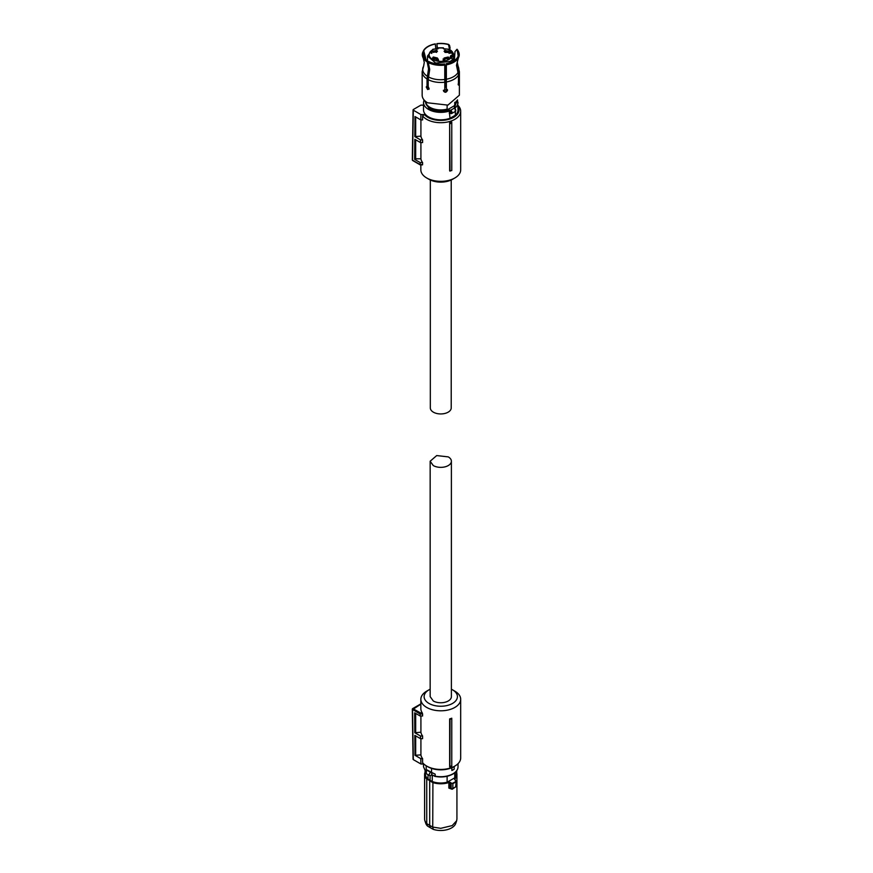 <?xml version="1.0" encoding="UTF-8"?>
<svg xmlns="http://www.w3.org/2000/svg" width="873" height="873" viewBox="0 0 873 873"><rect width="100%" height="100%" fill="white"/><g stroke="black" fill="none" stroke-linecap="round" stroke-linejoin="round"><path stroke-width="1.31" d="M451.767 718.217L451.767 718.73A20.668 11.927 180 0 1 450.021 719.297L449.65 718.915A19.915 11.502 180 0 0 451.767 718.217M451.767 765.85L451.767 766.199A19.915 11.502 0 0 1 449.65 766.909L449.901 766.461A20.406 11.786 -0 0 0 451.767 765.85L451.767 718.73M420.917 738.667L420.917 754.894A19.915 11.502 0 0 0 422.597 758.659L422.597 762.664A19.915 11.502 0 0 0 426.69 766.079A19.915 11.502 0 0 0 454.855 766.079A19.915 11.502 0 0 0 460.682 757.95L460.682 699.295A19.915 11.502 0 0 0 454.855 691.165L452.541 689.834A16.652 9.614 180 0 1 452.541 703.431A16.652 9.614 180 0 1 428.992 703.431A16.652 9.614 180 0 1 428.992 689.834A16.652 9.614 180 0 1 430.16 689.223M428.992 689.834L426.69 691.165A19.915 11.502 0 0 0 420.851 699.295A19.915 11.502 0 0 0 426.69 707.425A19.915 11.502 0 0 0 448.395 709.924A19.915 11.502 0 0 0 460.682 699.295M449.65 766.909L449.65 718.915M449.901 766.461L450.021 719.297M420.851 699.295L420.851 708.625A19.915 11.502 0 0 0 422.259 712.87L422.597 714.005L420.142 714.005L420.48 712.87L422.259 712.87M413.071 759.281L412.318 709.302L420.142 714.016L420.164 716.002L422.597 716.002L422.597 714.005M420.917 754.894L414.981 755.298L414.828 735.382L420.513 738.667L422.597 738.667L422.597 736.004A19.915 11.502 0 0 1 420.917 732.229L420.917 716.002M427.835 766.745L426.69 766.079L427.835 766.745A18.289 10.552 0 0 0 453.698 766.745L454.855 766.079M420.851 704.391L420.142 704.576M420.164 716.002L414.653 712.826L414.806 732.731L420.47 736.004L422.597 736.004M420.917 732.229L414.806 732.731M415.679 713.416L415.679 732.229M420.513 738.667L420.47 736.004M415.679 754.894L415.679 735.874M422.597 758.659L420.808 758.659L414.981 755.298M420.48 704.391L412.547 709.629L413.311 759.608L420.895 763.995L420.808 758.659M420.895 763.995L423.831 763.995M451.385 689.223A16.652 9.614 180 0 1 452.541 689.834L454.855 691.165M413.311 759.608L413.311 758.943L413.311 759.608M431.884 772.518L431.884 774.94L430.64 775.53A1.964 1.135 -60 0 1 429.658 775.617A1.964 1.135 -60 0 1 429.363 774.056A1.964 1.135 -60 0 1 430.64 772.321L431.524 772.376L431.524 768.382M426.188 765.785L426.188 769.953L427.203 770.008A1.637 0.938 180 0 1 427.093 770.281L426.275 770.979L427.093 770.281L430.64 772.321M431.044 772.125L427.203 770.008M431.884 774.94L435.169 776.173L435.169 774.155L431.524 772.376M451.887 770.499L451.887 767.825A17.427 10.061 0 0 0 453.098 767.192A17.427 10.061 0 0 0 454.189 766.494L454.189 769.168A17.427 10.061 180 0 1 453.098 769.855A17.427 10.061 180 0 1 451.887 770.499L451.767 767.76A17.264 9.963 0 0 0 452.781 767.236M434.678 776.337C441.476 777.657 447.533 776.905 452.847 774.089C456.23 772.081 457.954 769.637 458.03 766.745A17.264 9.963 0 0 1 452.978 773.794A17.264 9.963 0 0 1 435.169 776.173L431.502 775.028M426.275 770.979L426.515 770.903A1.964 1.135 -60 0 0 425.795 772.725A1.964 1.135 -60 0 0 426.199 773.62A1.964 1.135 -60 0 0 426.515 773.718M433.335 775.715A15.179 8.763 180 0 1 431.513 775.028M427.999 774.667L427.999 779.065L430.094 780.298L430.094 775.715M447.118 776.283L447.118 782.219A15.343 8.861 180 0 1 440.767 783.016A15.343 8.861 180 0 1 432.255 781.521L430.094 780.298M432.255 781.521L432.255 775.453M447.118 782.219L454.746 777.81A15.343 8.861 0 0 0 456.121 774.155L456.121 771.47L456.928 774.449A16.161 9.33 180 0 1 454.768 779.12L455.957 781.302A19.293 11.142 180 0 1 454.407 782.306A19.293 11.142 180 0 1 452.672 783.201L451.155 783.496L450.064 782.263L451.396 783.114M454.746 772.791L454.746 777.81M429.898 780.429L426.744 779.098A16.161 9.33 180 0 1 424.605 774.449L424.605 818.994A16.161 9.33 0 0 0 424.9 820.762A16.161 9.33 0 0 0 426.744 823.632L426.744 779.098L432.91 782.143A15.867 9.156 180 0 0 440.767 783.343A15.867 9.156 180 0 0 448.711 782.121L450.064 782.263M425.424 771.525A16.161 9.33 180 0 0 424.605 774.449L425.424 771.47L425.424 774.155A15.343 8.861 0 0 0 427.999 779.065M432.91 782.143L432.735 827.091L440.767 828.324L452.203 825.596L456.644 820.762L456.928 818.994L456.928 774.449A16.161 9.33 180 0 0 456.121 771.525M448.711 782.121L449.824 782.655L449.824 788.155L448.853 788.101L450.654 788.625M452.672 783.201L451.155 783.496L451.155 788.821L452.858 788.472L456.186 786.54L455.63 786.988L456.186 781.673A19.588 11.305 180 0 1 454.626 782.699A19.588 11.305 180 0 1 452.858 783.605L452.858 788.472L451.799 789.192L449.824 788.155M455.902 780.506L456.186 781.673L456.121 780.637L454.658 779.611M454.877 779.742L454.768 779.12L454.877 779.742M448.853 788.101L448.853 782.535A16.161 9.33 180 0 1 440.767 783.779A16.161 9.33 180 0 1 432.735 782.546L429.691 780.811L429.691 825.4L432.735 827.091L433.259 829.35A15.288 8.828 0 0 0 451.581 827.899A15.288 8.828 0 0 0 455.782 823.337L456.644 820.762M426.744 823.632L429.691 825.4L430.302 827.702L427.454 826L426.744 823.632M451.799 789.192L452.858 788.472L451.799 789.192M424.9 820.762L425.762 823.337A15.288 8.828 0 0 0 427.454 826M433.259 829.35L430.302 827.702M451.385 696.632A10.607 6.122 180 0 1 444.826 702.296A10.607 6.122 180 0 1 433.27 700.964L430.16 696.632L430.16 461.228L433.27 465.56A10.607 6.122 180 0 0 444.826 466.891A10.607 6.122 180 0 0 451.385 461.228L451.385 696.632M430.16 461.228L436.707 455.564L448.275 456.895A10.607 6.122 180 0 1 451.385 461.228M451.221 179.991L451.221 407.909A10.443 6.035 180 0 1 448.155 412.176A10.443 6.035 180 0 1 436.773 413.486A10.443 6.035 180 0 1 430.324 407.909L430.324 179.991M458.03 105.458A19.915 11.502 180 0 1 460.682 111.187A19.915 11.502 180 0 1 454.855 119.328A19.915 11.502 180 0 1 422.597 115.902L422.597 119.907L420.808 119.907L414.981 116.535L414.828 136.614L420.917 136.133L420.917 119.907M460.682 111.187L460.682 169.842A19.915 11.502 180 0 1 454.855 177.972L454.855 177.972A19.915 11.502 180 0 1 426.69 177.972A19.915 11.502 180 0 1 420.851 169.842L420.851 164.899M414.828 136.614L420.513 139.898L422.597 139.898A19.915 11.502 180 0 1 420.917 136.133M422.597 139.898L422.597 142.561L420.47 142.561L420.513 139.898M420.917 142.561L420.917 158.788L415.679 158.788L415.679 139.8M422.597 162.564L420.164 162.564L420.142 164.55L422.597 164.561L422.597 162.564A19.915 11.502 180 0 1 420.917 158.788M449.65 122.82L449.65 170.802L451.767 170.606L451.767 122.111A19.915 11.502 180 0 1 449.65 122.82L450.021 171.184M458.03 106.386A18.289 10.552 180 0 1 453.698 117.32A18.289 10.552 180 0 1 424.409 114.57L420.895 114.57L420.808 119.907M452.541 179.303L454.855 177.972L452.541 179.303A16.652 9.614 0 0 0 452.552 179.303A16.652 9.614 0 0 1 428.992 179.303L426.69 177.972M422.597 115.902L424.409 114.57M415.679 116.938L415.679 136.133M420.164 162.564L414.653 159.377L414.806 139.298L420.47 142.561M414.653 159.377L415.679 158.788M420.895 114.57L413.311 110.194L412.547 159.508L412.547 160.174L420.48 164.757M413.311 109.529L413.311 110.194L413.311 109.529L420.895 105.142L423.503 105.142M451.767 123.148A20.406 11.786 180 0 1 449.901 123.759M428.959 89.319L426.941 86.58L427.737 85.598A14.241 8.228 0 0 0 428.196 86.132M443.702 90.312A14.241 8.228 0 0 0 447.271 89.581M444.673 64.1L444.597 63.936A17.853 10.301 180 0 1 428.741 61.492L428.534 61.601A18.137 10.465 180 0 0 444.673 64.1L444.761 65.082A18.486 10.672 180 0 1 428.283 62.54L429.702 69.458L428.196 79.639L428.196 86.667L429.134 88.653L427.606 89.537L429.134 88.653M443.713 91.447L444.794 89.232L444.761 65.082M428.283 62.54L428.534 61.601M445.568 70.92L446.245 63.86A18.137 10.465 180 0 0 458.063 57.04L458.401 57.88A18.486 10.672 180 0 1 458.336 57.989A18.486 10.672 180 0 1 446.343 64.842L446.376 88.991L445.568 70.92M458.063 57.04L457.779 56.996A17.853 10.301 180 0 1 457.594 57.312A17.853 10.301 180 0 1 446.168 63.696M458.401 85.063L458.521 74.947L456.47 65.322L458.401 57.88M446.343 64.842L446.245 63.86M458.205 56.079L458.478 56.123A18.137 10.465 0 0 0 458.292 51.18A18.137 10.465 0 0 0 457.059 49.27L458.205 56.079L457.343 57.694M458.292 51.18L458.631 51.911A18.486 10.672 180 0 1 458.816 56.963L458.478 56.123M458.074 58.48L456.885 64.416L458.936 74.041L458.521 81.003M458.816 56.963L458.369 57.814M456.852 49.401L454.975 51.605L454.364 60.553M449.519 45.265L450.075 47.906L449.322 48.342L448.526 44.588L449.519 45.265M449.082 49.455L449.322 48.342M437.831 48.692L438.159 48.452A0.982 0.567 180 0 1 437.177 49.019L436.947 43.814A17.853 10.301 180 0 1 448.526 44.588M436.947 43.814L437.395 48.943M450.075 47.906L449.671 49.772M436.871 43.65A18.137 10.465 180 0 1 448.744 44.468M435.802 48.964L435.289 43.89A18.137 10.465 180 0 0 423.481 50.71L423.241 51.649M423.481 50.71L423.754 50.754A17.853 10.301 180 0 1 435.365 44.054M423.754 50.754L426.024 59.68M425.555 59.255L423.056 51.627A18.137 10.465 180 0 0 427.377 60.935L427.137 61.874A18.486 10.672 180 0 1 423.209 57.989A18.486 10.672 180 0 1 422.718 52.358L423.056 51.627M427.377 60.935L427.584 60.826A17.853 10.301 180 0 1 423.94 57.312A17.853 10.301 180 0 1 423.34 51.671M427.584 60.826L428.305 62.463M428.447 62.867L429.243 68.4L427.737 78.472L427.737 85.598L427.05 86.001L427.05 78.974L428.545 68.792L427.137 61.874M423.743 65.628L422.161 71.717L422.161 95.201A18.606 10.749 180 0 0 427.606 102.796L447.893 105.12L459.384 95.201L459.384 71.717A18.606 10.749 180 0 1 458.936 74.041M447.249 89.472L447.271 89.733C445.994 92.156 444.673 92.352 443.331 90.345M443.582 90.89C444.935 92.898 446.245 92.702 447.533 90.279L447.391 89.69M447.533 90.279L446.376 88.991M458.107 84.168C458.576 85.576 458.936 84.823 459.165 81.898L458.936 81.069L459.165 81.898M426.242 86.984L427.05 86.001L426.242 86.984L427.606 89.537M447.118 105.295L447.118 109.125A15.343 8.861 180 0 1 429.92 107.324A15.343 8.861 180 0 1 425.424 101.279M454.746 102.294L454.746 104.727A15.343 8.861 180 0 0 456.11 101.279M447.118 109.125L447.456 109.736L454.397 105.72L454.746 104.727M450.25 113.337L449.257 113.206A0.982 0.567 180 0 1 450.282 113.228L450.424 111.198A1.31 0.753 60 0 1 451.134 112.639A1.31 0.753 60 0 1 450.424 113.272L451.003 113.588A1.964 1.135 60 0 0 451.647 113.534L455.346 111.406L455.346 115.203L450.021 118.281A17.264 9.963 180 0 1 428.567 116.906A17.264 9.963 180 0 1 423.503 109.856L423.503 102.392A17.264 9.963 180 0 0 428.567 109.441A17.264 9.963 180 0 0 449.257 111.078L448.929 110.216A1.637 0.938 180 0 1 450.643 110.26L454.451 108.056A1.637 0.938 180 0 1 454.593 107.172L457.157 100.286M455.019 108.689L454.451 108.056L455.019 108.689A1.964 1.135 60 0 1 455.75 110.511A1.964 1.135 60 0 1 455.346 111.406L454.975 108.208A0.982 0.567 180 0 1 455.139 107.914L454.593 107.172M447.456 109.736A15.179 8.763 180 0 1 430.029 108.056A15.179 8.763 180 0 1 425.631 102.501M455.913 102.501L454.397 105.72M455.051 108.448L454.451 108.056M450.021 118.281L449.257 111.078A0.982 0.567 180 0 1 450.282 111.1M457.517 99.882L458.03 109.856A17.264 9.963 180 0 1 455.346 115.203M446.114 86.962A14.241 8.228 180 0 1 444.794 87.224A14.241 8.228 180 0 0 446.114 86.962M428.196 83.208A14.241 8.228 180 0 1 427.737 82.651A14.241 8.228 180 0 0 428.196 83.208M452.683 59.178L451.134 57.727A11.633 6.711 180 0 1 448.995 59.419A11.633 6.711 180 0 1 432.55 59.419A11.633 6.711 180 0 1 432.55 49.925A11.633 6.711 180 0 1 434.492 49.019L432.779 49.303M453.513 61.088L453.513 57.105L452.334 55.381L453.938 56.952L453.938 60.837M448.755 49.292L447.041 49.019A11.633 6.711 180 0 1 452.334 55.381L452.018 55.315A0.982 0.567 180 0 0 450.795 55.697L450.152 56.963A0.982 0.567 180 0 0 450.806 57.673L451.134 57.727M443.713 48.692L443.386 48.135A11.633 6.711 180 0 0 438.159 48.135M431.349 53.34L431.349 51.769L430.596 51.834L431.819 51.452L431.819 53.34L431.349 52.304M443.342 60.008L444.368 59.342L443.026 59.048L444.248 58.993L444.946 60.379L442.906 60.837L444.444 60.368L443.342 59.79M444.335 59.888L444.368 59.342M436.729 59.004L437.449 58.011L433.27 57.007L432.55 58.011L436.729 59.004M448.275 57.007L444.095 58.011L444.815 59.004L448.995 58.011L448.275 57.007M444.815 50.339L444.095 51.343L448.275 52.347L448.995 51.343L444.815 50.339M433.27 52.347L437.449 51.343L436.729 50.339L432.55 51.343L433.27 52.347M437.679 60.848L436.162 60.204L438.148 58.971L438.562 60.423L437.679 60.848M449.049 53.373L450.523 51.856L449.562 51.485L450.981 51.758L449.551 53.144L451.112 53.144L449.049 53.078M449.933 52.947L450.523 51.856M447.041 49.019L444.357 49.019A0.982 0.567 180 0 1 443.386 48.452L443.386 48.135M431.819 53.34L431.349 52.02M444.248 59.517L444.826 59.779M444.335 60.161L444.368 59.604M433.39 59.069L436.609 59.069M448.155 59.069A2.444 1.419 0 0 0 444.935 59.069M444.935 52.413L448.155 52.413M436.609 52.413A2.444 1.419 0 0 0 433.39 52.413M450.413 52.02L450.981 52.293M450.523 52.391L449.933 53.144L450.523 52.129M436.653 60.204L437.679 60.204L437.668 59.189L436.653 60.423M420.24 704.249L412.722 708.581L420.48 712.87M412.318 709.291A0.818 0.818 0 0 0 412.318 709.302A0.818 0.818 0 0 1 412.722 708.581L412.547 708.963M425.708 771.787L423.503 766.745L425.751 771.656M426.395 770.63L426.395 770.139A0.982 0.567 180 0 1 426.559 770.444L426.199 773.62L429.658 775.617M431.655 774.94L431.655 772.441L435.169 774.155M435.114 776.293A16.609 9.592 0 0 0 452.52 774.056M456.121 771.863A15.867 9.156 180 0 1 454.506 778.771M426.984 778.727A15.867 9.156 180 0 1 425.424 771.863M456.612 772.572L456.612 770.837L456.623 772.583M412.547 160.185L413.125 160.512M444.652 79.498A18.06 10.432 180 0 1 428.588 77.01M457.987 72.47A18.06 10.432 180 0 1 446.234 79.257M457.856 59.015L457.256 62.409L458.15 66.468A18.06 10.432 180 0 1 458.412 71.553M427.432 76.344A18.06 10.432 180 0 1 423.132 67.068M444.794 82.204A18.606 10.749 180 0 1 428.196 79.639M458.521 74.947A18.606 10.749 180 0 1 446.376 81.964M427.05 78.974A18.606 10.749 180 0 1 422.161 71.717M451.003 110.478A1.964 1.135 60 0 1 452.05 112.639A1.964 1.135 60 0 1 451.647 113.534L449.901 113.425M448.929 110.216A16.609 9.592 180 0 1 429.025 108.645L424.387 100.286M458.03 102.392A17.264 9.963 180 0 1 455.139 107.914L455.139 108.416M446.114 85.543A13.27 7.661 180 0 1 444.794 85.838M428.196 80.982A13.27 7.661 180 0 1 427.737 79.967M450.435 57.4L452.727 59.277L452.727 61.525L452.694 59.353A13.27 7.661 180 0 1 450.152 61.426L435.692 63.085L427.508 56.003L427.508 60.772M454.036 60.772L454.036 56.003A13.27 7.661 180 0 1 453.938 56.952L453.513 57.105M452.247 55.828L451.919 57.956M451.112 57.662L451.112 56.025L450.468 57.432M452.018 55.315L450.795 55.697M437.831 48.724L434.492 49.019M420.284 704.238L420.851 704.238M423.503 766.745L423.503 763.995M458.03 766.745L458.03 763.679M452.279 789.203L456.47 786.311L456.47 781.182L454.658 779.371M425.075 771.034L425.075 772.19M452.312 789.192L450.097 788.581M456.71 772.878L456.71 770.706M420.284 164.899L422.456 164.899M420.24 164.888L412.722 160.556A0.818 0.818 0 0 1 412.318 159.835L413.071 109.856M423.209 57.989L424.278 62.409L423.678 65.802M459.384 71.717L458.15 66.468M424.027 99.882L423.503 102.392M432.855 49.27L427.508 56.003M454.036 56.003C453.425 52.533 451.636 50.285 448.678 49.27M443.419 47.819L438.115 47.819M443.713 48.724L448.646 49.237M437.177 48.964L432.899 49.237"/></g></svg>
